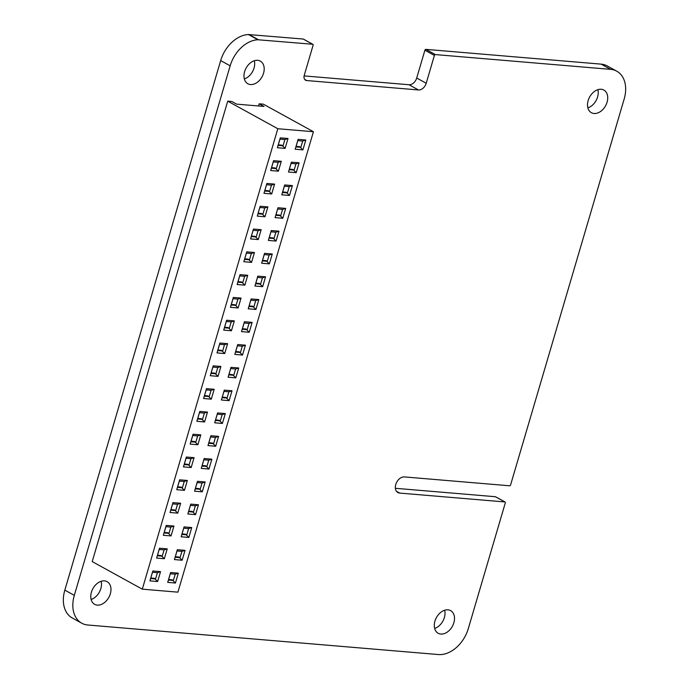 <?xml version="1.0" encoding="UTF-8"?>
<svg xmlns="http://www.w3.org/2000/svg" width="689" height="689" viewBox="0 0 689 689"><rect width="100%" height="100%" fill="white"/><g stroke="black" fill="none" stroke-linecap="round" stroke-linejoin="round"><path stroke-width="1.03" d="M616.75 71.182A29.679 20.877 118.8 0 0 610.626 69.356L435.362 54.586A0.947 0.663 118.8 0 0 434.397 55.43L426.207 83.248A7.648 5.383 -61.2 0 1 418.481 89.958L306.665 80.535A5.262 3.703 -61.2 0 1 305.572 80.217A5.262 3.703 -61.2 0 1 304.262 75.273L313.107 45.207A0.947 0.663 118.8 0 0 312.668 44.251L257.936 39.764A29.67 20.868 118.8 0 0 230.169 65.817L74.317 595.356A29.679 20.877 118.8 0 0 81.733 623.192A29.679 20.877 118.8 0 0 87.856 625.009L438.402 654.55A29.679 20.877 118.8 0 0 468.322 628.557L505.304 502.901A0.947 0.663 118.8 0 0 504.865 501.945L399.706 493.083A8.621 6.063 -61.2 0 1 397.923 492.557A8.621 6.063 -61.2 0 1 396.201 483.256A8.621 6.063 -61.2 0 1 404.46 476.926L509.619 485.788A0.947 0.663 118.8 0 0 510.583 484.953L624.174 99.018A29.679 20.877 118.8 0 0 616.75 71.182L607.267 65.955A29.679 20.877 118.8 0 0 601.144 64.137L425.871 49.367A0.947 0.663 118.8 0 0 424.906 50.202L416.716 78.029A7.648 5.383 -61.2 0 1 408.999 84.738L304.107 75.902M303.539 39.23A0.947 0.663 118.8 0 0 303.186 39.032L248.445 34.545A29.67 20.868 118.8 0 0 220.678 60.589L64.826 590.137A29.679 20.877 118.8 0 0 72.25 617.964L81.733 623.192M258.341 39.669L248.85 34.45M257.936 39.764L248.445 34.545M495.736 496.924A0.947 0.663 118.8 0 0 495.374 496.726L395.391 488.294M594.047 113.496A12.927 9.095 -61.2 0 1 591.377 112.695A12.927 9.095 -61.2 0 1 589.646 96.994A12.927 9.095 -61.2 0 1 603.848 90.052A12.927 9.095 -61.2 0 1 606.432 103.996A12.927 9.095 -61.2 0 1 594.047 113.496M597.88 89.665A12.927 9.095 -61.2 0 1 587.863 107.863M250.52 84.54A12.927 9.095 -61.2 0 1 247.851 83.748A12.927 9.095 -61.2 0 1 246.119 68.039A12.927 9.095 -61.2 0 1 260.321 61.106A12.927 9.095 -61.2 0 1 262.905 75.049A12.927 9.095 -61.2 0 1 250.52 84.54M254.344 60.718A12.927 9.095 -61.2 0 1 244.337 78.908M440.839 634.061A12.927 9.095 -61.2 0 1 438.17 633.269A12.927 9.095 -61.2 0 1 436.438 617.559A12.927 9.095 -61.2 0 1 450.632 610.618A12.927 9.095 -61.2 0 1 453.216 624.561A12.927 9.095 -61.2 0 1 440.839 634.061M444.663 610.239A12.927 9.095 -61.2 0 1 434.656 628.428M97.304 605.114A12.927 9.095 -61.2 0 1 94.643 604.322A12.927 9.095 -61.2 0 1 92.912 588.613A12.927 9.095 -61.2 0 1 107.105 581.671A12.927 9.095 -61.2 0 1 109.689 595.615A12.927 9.095 -61.2 0 1 97.304 605.114M101.137 581.292A12.927 9.095 -61.2 0 1 91.12 599.482M258.564 105.985L259.202 103.815L263.973 106.433L236.637 104.134L231.866 101.507L227.723 101.162L277.813 128.731L313.426 131.728L177.908 592.161L142.296 589.164L92.214 561.595L227.723 101.162M178.33 573.162L175.428 583.032L167.711 582.377L170.622 572.507L178.33 573.162L175.213 574.178L170.304 573.765L168.452 580.043L173.361 580.465L175.213 574.178M185.04 550.365L182.137 560.235L174.42 559.58L177.331 549.71L185.04 550.365L181.922 551.381L177.013 550.967L175.161 557.246L180.07 557.668L181.922 551.381M191.749 527.567L188.846 537.437L181.129 536.783L184.041 526.913L191.749 527.567L188.631 528.584L183.722 528.17L181.87 534.449L186.779 534.862L188.631 528.584M198.458 504.77L195.555 514.64L187.839 513.985L190.75 504.115L198.458 504.77L195.34 505.786L190.431 505.373L188.579 511.651L193.488 512.065L195.34 505.786M205.167 481.973L202.265 491.843L194.556 491.188L197.459 481.318L205.167 481.973L202.049 482.989L197.14 482.576L195.288 488.854L200.198 489.268L202.049 482.989M211.876 459.175L208.974 469.045L201.266 468.391L204.168 458.521L211.876 459.175L208.758 460.192L203.849 459.778L201.998 466.057L206.907 466.47L208.758 460.192M218.585 436.378L215.683 446.248L207.975 445.594L210.877 435.724L218.585 436.378L215.468 437.394L210.558 436.981L208.707 443.26L213.616 443.673L215.468 437.394M225.303 413.581L222.392 423.451L214.684 422.796L217.586 412.926L225.303 413.581L222.177 414.597L217.268 414.184L215.416 420.462L220.325 420.876L222.177 414.597M232.012 390.784L229.101 400.653L221.393 399.999L224.295 390.129L232.012 390.784L228.886 391.8L223.977 391.386L222.125 397.665L227.034 398.078L228.886 391.8M238.721 367.978L235.81 377.856L228.102 377.202L231.004 367.332L238.721 367.978L235.595 369.003L230.686 368.589L228.843 374.868L233.743 375.281L235.595 369.003M245.43 345.18L242.519 355.059L234.811 354.404L237.714 344.534L245.43 345.18L242.304 346.205L237.395 345.792L235.552 352.07L240.452 352.484L242.304 346.205M252.14 322.383L249.229 332.262L241.52 331.607L244.423 321.737L252.14 322.383L249.013 323.408L244.104 322.995L242.261 329.273L247.162 329.686L249.013 323.408M258.849 299.586L255.938 309.464L248.229 308.81L251.132 298.94L258.849 299.586L255.722 300.611L250.813 300.197L248.97 306.476L253.871 306.889L255.722 300.611M265.558 276.789L262.647 286.667L254.939 286.013L257.841 276.143L265.558 276.789L262.431 277.813L257.522 277.4L255.679 283.679L260.588 284.092L262.431 277.813M272.267 253.991L269.365 263.87L261.648 263.215L264.55 253.345L272.267 253.991L269.141 255.016L264.231 254.603L262.388 260.881L267.298 261.295L269.141 255.016M278.976 231.194L276.074 241.072L268.357 240.418L271.268 230.548L278.976 231.194L275.85 232.219L270.949 231.805L269.098 238.084L274.007 238.497L275.85 232.219M285.685 208.397L282.783 218.275L275.066 217.621L277.977 207.751L285.685 208.397L282.559 209.422L277.658 209.008L275.807 215.287L280.716 215.7L282.559 209.422M292.394 185.599L289.492 195.478L281.775 194.823L284.686 184.953L292.394 185.599L289.268 186.624L284.368 186.211L282.516 192.489L287.425 192.903L289.268 186.624M299.104 162.802L296.201 172.681L288.484 172.026L291.395 162.156L299.104 162.802L295.986 163.827L291.077 163.414L289.225 169.692L294.134 170.105L295.986 163.827M305.813 140.005L302.91 149.883L295.193 149.229L298.104 139.359L305.813 140.005L302.695 141.03L297.786 140.616L295.934 146.895L300.843 147.308L302.695 141.03M277.813 128.731L142.296 589.164M288.011 138.506L285.1 148.385L277.391 147.73L280.294 137.86L288.011 138.506L284.884 139.531L279.975 139.118L278.123 145.396L283.033 145.81L284.884 139.531M281.293 161.304L278.39 171.182L270.682 170.528L273.585 160.658L281.293 161.304L278.175 162.328L273.266 161.915L271.414 168.194L276.323 168.607L278.175 162.328M274.584 184.101L271.681 193.979L263.973 193.325L266.876 183.455L274.584 184.101L271.466 185.126L266.557 184.712L264.705 190.991L269.614 191.404L271.466 185.126M267.875 206.898L264.972 216.777L257.264 216.122L260.166 206.252L267.875 206.898L264.757 207.923L259.848 207.51L257.996 213.788L262.905 214.201L264.757 207.923M261.165 229.695L258.263 239.574L250.555 238.919L253.457 229.049L261.165 229.695L258.048 230.72L253.139 230.307L251.287 236.585L256.196 236.999L258.048 230.72M254.456 252.493L251.554 262.371L243.837 261.717L246.748 251.847L254.456 252.493L251.339 253.518L246.429 253.104L244.578 259.383L249.487 259.796L251.339 253.518M247.747 275.29L244.845 285.168L237.128 284.514L240.039 274.644L247.747 275.29L244.629 276.315L239.72 275.901L237.869 282.18L242.778 282.593L244.629 276.315M241.038 298.087L238.136 307.966L230.419 307.311L233.33 297.441L241.038 298.087L237.92 299.112L233.011 298.699L231.159 304.977L236.069 305.391L237.92 299.112M234.329 320.885L231.426 330.763L223.71 330.109L226.621 320.239L234.329 320.885L231.211 321.909L226.302 321.496L224.45 327.775L229.359 328.188L231.211 321.909M227.62 343.682L224.717 353.56L217.001 352.906L219.912 343.036L227.62 343.682L224.493 344.707L219.593 344.293L217.741 350.572L222.65 350.985L224.493 344.707M220.911 366.479L218.008 376.358L210.291 375.703L213.202 365.833L220.911 366.479L217.784 367.504L212.884 367.091L211.032 373.369L215.941 373.782L217.784 367.504M214.201 389.276L211.299 399.155L203.582 398.5L206.493 388.63L214.201 389.276L211.075 390.301L206.175 389.888L204.323 396.166L209.232 396.58L211.075 390.301M207.492 412.074L204.59 421.952L196.873 421.298L199.776 411.428L207.492 412.074L204.366 413.099L199.457 412.685L197.614 418.964L202.523 419.377L204.366 413.099M200.783 434.871L197.872 444.749L190.164 444.095L193.066 434.225L200.783 434.871L197.657 435.896L192.748 435.482L190.905 441.761L195.814 442.174L197.657 435.896M194.074 457.668L191.163 467.547L183.455 466.892L186.357 457.022L194.074 457.668L190.948 458.693L186.039 458.28L184.196 464.558L189.096 464.972L190.948 458.693M187.365 480.466L184.454 490.344L176.746 489.69L179.648 479.82L187.365 480.466L184.239 481.49L179.329 481.077L177.486 487.356L182.387 487.769L184.239 481.49M180.656 503.263L177.745 513.141L170.037 512.487L172.939 502.617L180.656 503.263L177.529 504.288L172.62 503.874L170.777 510.153L175.678 510.566L177.529 504.288M173.947 526.06L171.036 535.939L163.327 535.284L166.23 525.414L173.947 526.06L170.82 527.085L165.911 526.672L164.06 532.95L168.969 533.364L170.82 527.085M167.238 548.857L164.327 558.736L156.618 558.081L159.521 548.211L167.238 548.857L164.111 549.882L159.202 549.469L157.35 555.747L162.26 556.161L164.111 549.882M160.528 571.655L157.617 581.533L149.909 580.879L152.812 571.009L160.528 571.655L157.402 572.68L152.493 572.266L150.641 578.545L155.55 578.958L157.402 572.68M259.202 103.815L263.344 104.16L313.426 131.728M278.287 144.854L281.844 145.155L285.1 148.385M280.294 137.86L279.975 139.118M277.391 147.73L278.123 145.396M296.098 146.352L299.646 146.654L302.91 149.883M298.104 139.359L297.786 140.616M295.193 149.229L295.934 146.895M271.578 167.651L275.135 167.952L278.39 171.182M273.585 160.658L273.266 161.915M270.682 170.528L271.414 168.194M289.389 169.149L292.937 169.451L296.201 172.681M291.395 162.156L291.077 163.414M288.484 172.026L289.225 169.692M264.869 190.448L268.426 190.75L271.681 193.979M266.876 183.455L266.557 184.712M263.973 193.325L264.705 190.991M282.671 191.947L286.228 192.248L289.492 195.478M284.686 184.953L284.368 186.211M281.775 194.823L282.516 192.489M258.16 213.245L261.717 213.547L264.972 216.777M260.166 206.252L259.848 207.51M257.264 216.122L257.996 213.788M275.962 214.744L279.519 215.046L282.783 218.275M277.977 207.751L277.658 209.008M275.066 217.621L275.807 215.287M251.451 236.043L255.008 236.344L258.263 239.574M253.457 229.049L253.139 230.307M250.555 238.919L251.287 236.585M269.253 237.541L272.81 237.843L276.074 241.072M271.268 230.548L270.949 231.805M268.357 240.418L269.098 238.084M244.741 258.84L248.298 259.142L251.554 262.371M246.748 251.847L246.429 253.104M243.837 261.717L244.578 259.383M262.543 260.339L266.1 260.64L269.365 263.87M264.55 253.345L264.231 254.603M261.648 263.215L262.388 260.881M238.032 281.637L241.581 281.939L244.845 285.168M240.039 274.644L239.72 275.901M237.128 284.514L237.869 282.18M255.834 283.136L259.391 283.437L262.647 286.667M257.841 276.143L257.522 277.4M254.939 286.013L255.679 283.679M231.323 304.435L234.871 304.736L238.136 307.966M233.33 297.441L233.011 298.699M230.419 307.311L231.159 304.977M249.125 305.933L252.682 306.235L255.938 309.464M251.132 298.94L250.813 300.197M248.229 308.81L248.97 306.476M224.614 327.232L228.162 327.533L231.426 330.763M226.621 320.239L226.302 321.496M223.71 330.109L224.45 327.775M242.416 328.731L245.973 329.032L249.229 332.262M244.423 321.737L244.104 322.995M241.52 331.607L242.261 329.273M217.896 350.029L221.453 350.331L224.717 353.56M219.912 343.036L219.593 344.293M217.001 352.906L217.741 350.572M235.707 351.528L239.264 351.829L242.519 355.059M237.714 344.534L237.395 345.792M234.811 354.404L235.552 352.07M211.187 372.827L214.744 373.128L218.008 376.358M213.202 365.833L212.884 367.091M210.291 375.703L211.032 373.369M228.998 374.325L232.555 374.627L235.81 377.856M231.004 367.332L230.686 368.589M228.102 377.202L228.843 374.868M204.478 395.624L208.035 395.925L211.299 399.155M206.493 388.63L206.175 389.888M203.582 398.5L204.323 396.166M222.289 397.122L225.846 397.424L229.101 400.653M224.295 390.129L223.977 391.386M221.393 399.999L222.125 397.665M197.769 418.421L201.326 418.723L204.59 421.952M199.776 411.428L199.457 412.685M196.873 421.298L197.614 418.964M215.579 419.92L219.136 420.221L222.392 423.451M217.586 412.926L217.268 414.184M214.684 422.796L215.416 420.462M191.06 441.218L194.617 441.52L197.872 444.749M193.066 434.225L192.748 435.482M190.164 444.095L190.905 441.761M208.87 442.717L212.427 443.018L215.683 446.248M210.877 435.724L210.558 436.981M207.975 445.594L208.707 443.26M184.351 464.016L187.908 464.317L191.163 467.547M186.357 457.022L186.039 458.28M183.455 466.892L184.196 464.558M202.161 465.514L205.718 465.816L208.974 469.045M204.168 458.521L203.849 459.778M201.266 468.391L201.998 466.057M177.641 486.813L181.198 487.114L184.454 490.344M179.648 479.82L179.329 481.077M176.746 489.69L177.486 487.356M195.452 488.312L199.009 488.613L202.265 491.843M197.459 481.318L197.14 482.576M194.556 491.188L195.288 488.854M170.932 509.61L174.489 509.912L177.745 513.141M172.939 502.617L172.62 503.874M170.037 512.487L170.777 510.153M188.743 511.109L192.3 511.41L195.555 514.64M190.75 504.115L190.431 505.373M187.839 513.985L188.579 511.651M164.223 532.408L167.78 532.709L171.036 535.939M166.23 525.414L165.911 526.672M163.327 535.284L164.06 532.95M182.034 533.906L185.582 534.208L188.846 537.437M184.041 526.913L183.722 528.17M181.129 536.783L181.87 534.449M157.514 555.205L161.071 555.506L164.327 558.736M159.521 548.211L159.202 549.469M156.618 558.081L157.35 555.747M175.325 556.712L178.873 557.005L182.137 560.235M177.331 549.71L177.013 550.967M174.42 559.58L175.161 557.246M150.805 578.002L154.362 578.304L157.617 581.533M152.812 571.009L152.493 572.266M149.909 580.879L150.641 578.545M168.616 579.509L172.164 579.802L175.428 583.032M170.622 572.507L170.304 573.765M167.711 582.377L168.452 580.043M610.626 69.356L601.144 64.137M435.362 54.586L425.871 49.367M434.397 55.43L424.906 50.202M426.207 83.248L416.716 78.029M418.481 89.958L408.999 84.738M306.665 80.535L304.719 79.468M312.668 44.251L303.186 39.032M230.169 65.817L220.678 60.589M74.317 595.356L64.826 590.137M504.865 501.945L495.374 496.726M399.706 493.083L396.528 491.335M303.384 39.084L312.875 44.311M495.58 496.786L505.071 502.005"/></g></svg>
